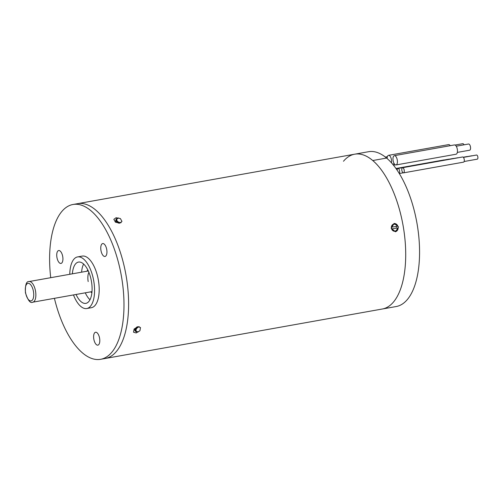 <?xml version="1.0" encoding="UTF-8"?>
<svg xmlns="http://www.w3.org/2000/svg" width="503" height="503" viewBox="0 0 503 503"><rect width="100%" height="100%" fill="white"/><g stroke="black" fill="none" stroke-linecap="round" stroke-linejoin="round"><path stroke-width="0.75" d="M99.6 338.242A6.552 2.924 -100.1 0 0 95.564 332.25A6.552 2.924 -100.1 0 0 93.822 339.16A6.552 2.924 -100.1 0 0 97.865 345.152A6.552 2.924 -100.1 0 0 99.6 338.242M62.718 256.524A6.552 2.924 -100.1 0 0 58.681 250.532A6.552 2.924 -100.1 0 0 56.94 257.442A6.552 2.924 -100.1 0 0 60.982 263.434A6.552 2.924 -100.1 0 0 62.718 256.524M106.743 249.551A6.552 2.924 -100.1 0 0 102.7 243.559A6.552 2.924 -100.1 0 0 100.965 250.463A6.552 2.924 -100.1 0 0 105.008 256.461A6.552 2.924 -100.1 0 0 106.743 249.551M76.047 294.469A20.969 9.356 -100.1 0 0 85.868 303.366A20.969 9.356 -100.1 0 0 91.42 281.259A20.969 9.356 -100.1 0 0 78.493 262.082A20.969 9.356 -100.1 0 0 72.363 273.827M83.611 264.037A20.969 9.356 -100.1 0 0 81.599 272.173M343.48 161.249A78.631 35.084 -100.1 0 1 354.703 154.188L368.554 151.711A78.631 35.084 -100.1 0 1 386.593 158.055A78.631 35.084 79.9 0 1 417.037 223.634A78.631 35.084 79.9 0 1 396.201 306.534L382.343 309.005A78.631 35.084 79.9 0 0 403.18 226.105A78.631 35.084 79.9 0 0 372.742 160.526L386.593 158.055L372.742 160.526A78.631 35.084 -100.1 0 0 354.703 154.188A78.631 35.084 79.9 0 1 403.18 226.105A78.631 35.084 79.9 0 1 382.343 309.005L105.24 358.482A78.631 35.084 -100.1 0 0 126.077 275.581A78.631 35.084 -100.1 0 0 77.594 203.665A78.631 35.084 79.9 0 1 126.077 275.581A78.631 35.084 79.9 0 1 105.24 358.482L100.619 359.305A78.631 35.084 -100.1 0 0 121.456 276.405A78.631 35.084 -100.1 0 0 72.979 204.488A78.631 35.084 -100.1 0 0 50.728 277.687M54.412 298.329A78.631 35.084 -100.1 0 0 100.619 359.305M73.469 294.928A26.213 11.695 -100.1 0 0 86.786 308.521L91.408 307.698A26.213 11.695 -100.1 0 0 98.349 280.064A26.213 11.695 -100.1 0 0 82.19 256.096L77.575 256.92A26.213 11.695 -100.1 0 0 69.785 274.286M86.786 308.521A26.213 11.695 -100.1 0 0 93.734 280.894A26.213 11.695 -100.1 0 0 77.575 256.92M85.284 292.815A20.969 9.356 -100.1 0 0 89.987 299.757M116.074 217.724L113.841 219.346L115.457 222.2L119.708 223.156L121.971 221.421L120.355 218.541L116.074 217.724M137.778 326.699L134.112 329.025L133.528 332.213L136.187 332.955L139.928 330.748L140.5 327.541L137.778 326.699M398.565 226.928L394.163 223.458L391.171 228.249L395.477 231.738L398.565 226.928M385.87 157.452A4.716 2.106 79.9 0 1 386.493 157.967M456.221 146.21L468.532 144.015A3.144 1.402 79.9 0 1 470.475 146.889A3.144 1.402 79.9 0 1 469.639 150.208L457.328 152.403M394.365 155.66L454.404 144.939A4.716 2.106 79.9 0 1 457.309 149.253A4.716 2.106 79.9 0 1 456.064 154.226L396.024 164.946A4.716 2.106 79.9 0 1 393.113 160.633A4.716 2.106 79.9 0 1 394.365 155.66A4.716 2.106 79.9 0 1 397.269 159.973A4.716 2.106 79.9 0 1 396.024 164.946M387.128 158.514A4.716 2.106 79.9 0 1 388.53 155.339A4.716 2.106 79.9 0 1 391.441 159.652A4.716 2.106 79.9 0 1 391.453 162.821M388.53 155.339L448.569 144.619A4.716 2.106 79.9 0 1 450.254 145.681M455.089 145.053L462.703 143.695A3.144 1.402 79.9 0 1 464.068 144.807M396.138 226.438L396.37 227.281M396.037 168.599L448.745 159.187A2.622 1.169 79.9 0 1 449.066 159.225M395.974 168.511L444.124 159.916A2.622 1.169 79.9 0 1 444.445 159.954M463.238 157.225L467.312 156.496A2.1 0.937 79.9 0 1 467.601 156.54M396.094 168.681L453.366 158.451A2.622 1.169 79.9 0 1 453.687 158.489M463.32 157.301L471.933 155.76A2.1 0.937 79.9 0 1 472.223 155.804M397.169 170.234A2.622 1.169 79.9 0 1 397.948 168.442L457.988 157.722A2.622 1.169 79.9 0 1 458.308 157.76M397.948 168.442A2.622 1.169 79.9 0 1 399.564 170.838A2.622 1.169 79.9 0 1 399.206 173.409M463.395 157.382L476.555 155.031A2.1 0.937 79.9 0 1 477.85 156.949A2.1 0.937 79.9 0 1 477.297 159.162L464.131 161.507M402.57 167.706L462.609 156.986A2.622 1.169 79.9 0 1 464.225 159.388A2.622 1.169 79.9 0 1 463.533 162.148L403.494 172.869A2.622 1.169 79.9 0 1 401.878 170.473A2.622 1.169 79.9 0 1 402.57 167.706A2.622 1.169 79.9 0 1 404.186 170.108A2.622 1.169 79.9 0 1 403.494 172.869M397.923 228.004L397.691 227.978A3.408 3.049 -99 0 1 395.226 230.984A3.408 3.049 -99 0 1 395.169 230.99A3.408 3.049 -99 0 1 391.63 228.136A3.408 3.049 -99 0 1 394.05 224.269A3.408 3.049 -99 0 1 394.107 224.263A3.408 3.049 -99 0 1 397.389 226.243L397.596 226.136A3.672 3.282 81 0 0 394.006 224.011A3.672 3.282 81 0 0 391.403 228.205A3.672 3.282 81 0 0 395.27 231.242A3.672 3.282 81 0 0 397.923 228.004L398.162 228.092A4.194 3.754 -99 0 1 395.27 231.764M397.691 227.978L391.843 228.903M393.956 223.495A4.194 3.754 -99 0 1 397.791 225.96L397.596 226.136M391.598 227.161L397.389 226.243M138.929 326.661A3.672 2.301 146.2 0 0 135.816 330.056A3.672 2.301 146.2 0 0 138.338 331.898M137.998 331.955A4.194 2.628 -33.8 0 1 135.401 331.144A4.194 2.628 -33.8 0 1 137.055 326.887M138.463 331.691A3.408 2.138 -33.8 0 1 136.282 331.043A3.408 2.138 -33.8 0 1 139.262 326.73M118.532 217.956A3.672 2.345 14.3 0 0 116.709 220.591A3.672 2.345 14.3 0 0 120.814 222.779M119.022 223.225A4.194 2.678 -165.7 0 1 115.96 219.692A4.194 2.678 -165.7 0 1 118.205 218.013M121.11 222.596A3.408 2.175 -165.7 0 1 116.822 219.49A3.408 2.175 -165.7 0 1 118.645 218.126M32.758 302.196C30.362 303.579 27.923 300.436 25.439 292.765C25.125 284.943 26.338 281.202 29.073 281.554A10.488 4.678 79.9 0 1 35.537 291.143A10.488 4.678 79.9 0 1 32.758 302.196L91.999 291.621M25.603 292.746A8.909 3.974 -100.1 0 0 31.06 300.901A8.909 3.974 -100.1 0 0 33.456 291.501A8.909 3.974 -100.1 0 0 27.998 283.34A8.909 3.974 -100.1 0 0 25.603 292.746M91.898 292.702A12.059 5.382 79.9 0 1 90.647 291.859M88.893 272.318A10.488 4.678 -100.1 0 0 88.182 281.554M86.962 271.218A12.059 5.382 79.9 0 1 87.849 269.992M354.703 154.188L72.979 204.488M394.339 163.89L392.636 164.192M387.385 156.678L385.348 157.043M395.352 164.839L393.453 165.179M88.314 270.979L29.073 281.554M403.173 172.831L399.281 173.529M134.043 329.119L135.401 331.144M115.338 222.125L115.96 219.692"/></g></svg>
